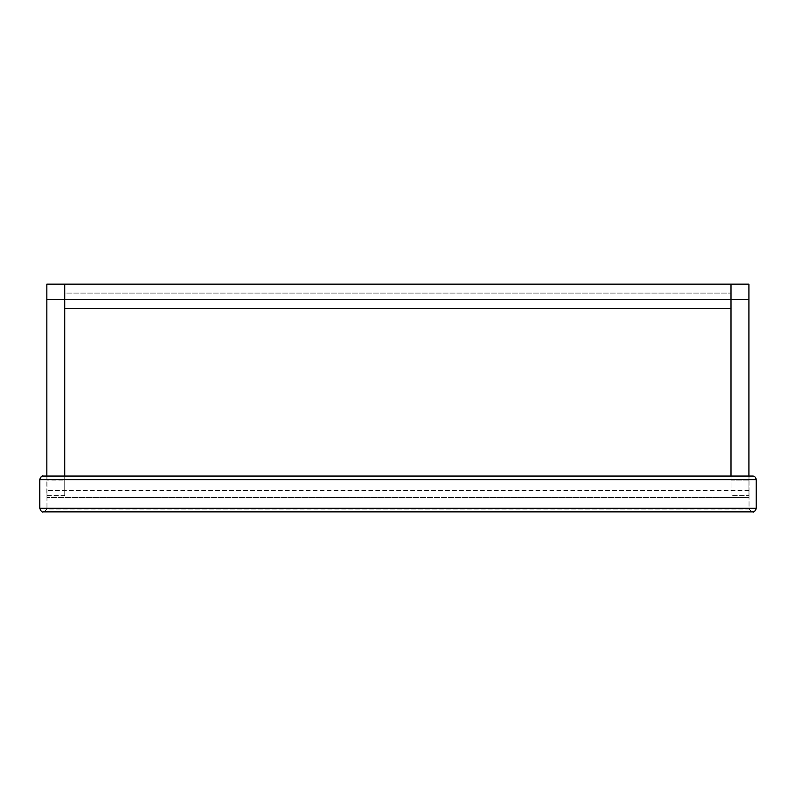 <?xml version="1.0" encoding="UTF-8"?>
<svg xmlns="http://www.w3.org/2000/svg" width="796" height="796" viewBox="0 0 796 796"><rect width="100%" height="100%" fill="white"/><g stroke="black" fill="none" stroke-linecap="round" stroke-linejoin="round"><path stroke-width="0.6" stroke-dasharray="3.98 2.98" d="M731.007 308.589L731.007 495.57L731.007 476.048L731.007 480.068L748.917 480.068L748.917 495.57L748.917 284.132L748.917 495.57L748.917 480.068L731.007 480.068L731.007 495.57L748.917 495.57L731.007 495.57L731.007 299.634L748.917 299.634L748.917 284.132L731.007 284.132L731.007 299.634L64.755 299.634L64.755 495.57L64.755 476.048L64.755 495.57L46.845 495.57L46.845 284.132L46.845 299.634L64.755 299.634L64.755 284.132L64.755 308.589L64.755 284.132L46.845 284.132L46.845 495.57L64.755 495.57L64.755 480.068L46.845 480.068L64.755 480.068L64.755 284.132L64.755 308.589L64.755 293.087L731.007 293.087L731.007 308.589L731.007 284.132L731.007 293.087L64.755 293.087L64.755 284.132L731.007 284.132L731.007 308.589L64.755 308.589M749.036 490.376L46.964 490.376L749.036 490.376L749.036 497.54L46.964 497.54L749.036 497.54L749.036 490.376M46.964 490.376L46.964 497.54L46.964 490.376M749.036 509.012L751.902 511.868L749.036 511.868L751.902 511.868L749.036 509.012L751.902 511.868L749.036 509.012L46.964 509.002L44.098 511.868L46.964 509.012L44.098 511.868L749.036 511.868L44.098 511.868L46.964 509.012L749.036 509.002L749.036 476.048L749.036 509.002M46.964 476.048L46.964 509.002L46.964 476.048L749.036 476.048L46.964 476.048M43.382 511.868L752.618 511.868M43.382 476.048L752.757 476.058M756.2 479.63L756.2 508.286L39.8 508.286L39.8 479.63L756.2 479.63M755.832 478.058L754.091 476.366M754.011 476.336L753.444 476.147"/><path stroke-width="1.19" d="M731.007 308.589L731.007 476.048L731.007 284.132L748.917 284.132L748.917 299.634L731.007 299.634L731.007 284.132L46.845 284.132L46.845 476.048L46.845 299.634L64.755 299.634L64.755 284.132L64.755 476.048L64.755 299.634L731.007 299.634L731.007 308.589L64.755 308.589M748.917 476.048L748.917 299.634L748.917 476.048M752.618 511.868C754.528 511.928 755.722 510.733 756.2 508.286C755.076 511.34 753.882 512.534 752.618 511.868L43.253 511.868M43.382 511.868C42.118 512.534 40.924 511.34 39.8 508.286C40.924 511.34 42.118 512.534 43.382 511.868M752.618 476.048L43.382 476.048C41.472 475.998 40.278 477.192 39.8 479.63L39.8 508.286L756.2 508.286L756.2 479.63C755.722 477.192 754.528 475.998 752.618 476.048M755.951 478.316L756.2 479.63L39.8 479.63C40.924 476.575 42.118 475.381 43.382 476.048"/></g></svg>

